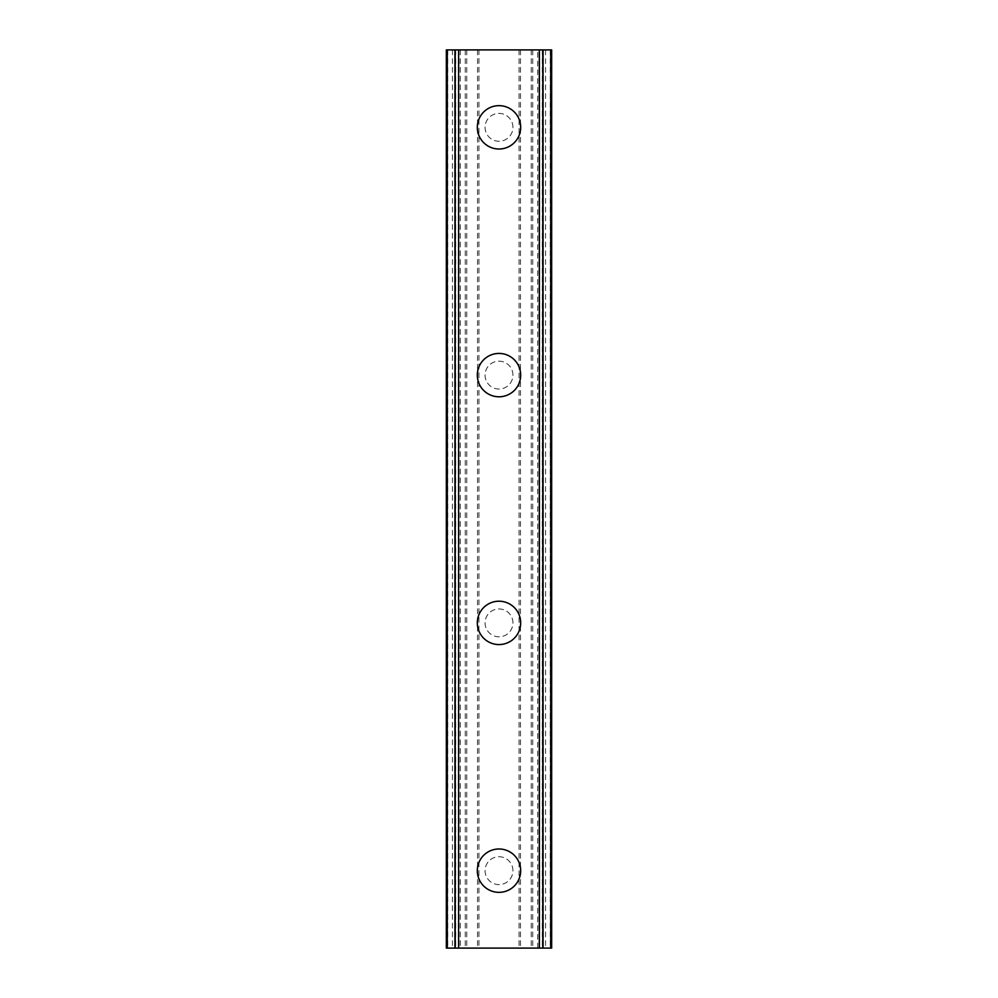 <?xml version="1.0" encoding="UTF-8"?>
<svg xmlns="http://www.w3.org/2000/svg" width="998" height="998" viewBox="0 0 998 998"><rect width="100%" height="100%" fill="white"/><g stroke="black" fill="none" stroke-linecap="round" stroke-linejoin="round"><path stroke-width="0.75" stroke-dasharray="4.99 3.74" d="M512.935 870.668A13.935 13.935 0 0 0 499 856.733A13.935 13.935 0 0 0 485.065 870.668A13.935 13.935 0 0 0 499 884.602A13.935 13.935 0 0 0 512.935 870.668A13.935 13.935 0 0 0 499 856.733A13.935 13.935 0 0 0 485.065 870.668A13.935 13.935 0 0 0 499 884.602A13.935 13.935 0 0 0 512.935 870.668M477.318 870.668A21.682 21.682 0 0 1 499 848.986A21.682 21.682 0 0 1 520.682 870.668A21.682 21.682 0 0 0 499 848.986A21.682 21.682 0 0 0 477.318 870.668A21.682 21.682 0 0 0 499 892.349A21.682 21.682 0 0 0 520.682 870.668A21.682 21.682 0 0 0 499 848.986A21.682 21.682 0 0 0 477.318 870.668A21.682 21.682 0 0 0 499 892.349A21.682 21.682 0 0 0 520.682 870.668A21.682 21.682 0 0 1 499 892.349A21.682 21.682 0 0 1 477.318 870.668M512.935 622.889A13.935 13.935 0 0 0 499 608.955A13.935 13.935 0 0 0 485.065 622.889A13.935 13.935 0 0 0 499 636.824A13.935 13.935 0 0 0 512.935 622.889A13.935 13.935 0 0 0 499 608.955A13.935 13.935 0 0 0 485.065 622.889A13.935 13.935 0 0 0 499 636.824A13.935 13.935 0 0 0 512.935 622.889M477.318 622.889A21.682 21.682 0 0 1 499 601.208A21.682 21.682 0 0 1 520.682 622.889A21.682 21.682 0 0 0 499 601.208A21.682 21.682 0 0 0 477.318 622.889A21.682 21.682 0 0 0 499 644.571A21.682 21.682 0 0 0 520.682 622.889A21.682 21.682 0 0 0 499 601.208A21.682 21.682 0 0 0 477.318 622.889A21.682 21.682 0 0 0 499 644.571A21.682 21.682 0 0 0 520.682 622.889A21.682 21.682 0 0 1 499 644.571A21.682 21.682 0 0 1 477.318 622.889M512.935 375.111A13.935 13.935 0 0 0 499 361.176A13.935 13.935 0 0 0 485.065 375.111A13.935 13.935 0 0 0 499 389.045A13.935 13.935 0 0 0 512.935 375.111A13.935 13.935 0 0 0 499 361.176A13.935 13.935 0 0 0 485.065 375.111A13.935 13.935 0 0 0 499 389.045A13.935 13.935 0 0 0 512.935 375.111M477.318 375.111A21.682 21.682 0 0 1 499 353.429A21.682 21.682 0 0 1 520.682 375.111A21.682 21.682 0 0 0 499 353.429A21.682 21.682 0 0 0 477.318 375.111A21.682 21.682 0 0 0 499 396.792A21.682 21.682 0 0 0 520.682 375.111A21.682 21.682 0 0 0 499 353.429A21.682 21.682 0 0 0 477.318 375.111A21.682 21.682 0 0 0 499 396.792A21.682 21.682 0 0 0 520.682 375.111A21.682 21.682 0 0 1 499 396.792A21.682 21.682 0 0 1 477.318 375.111M512.935 127.332A13.935 13.935 0 0 0 499 113.398A13.935 13.935 0 0 0 485.065 127.332A13.935 13.935 0 0 0 499 141.267A13.935 13.935 0 0 0 512.935 127.332A13.935 13.935 0 0 0 499 113.398A13.935 13.935 0 0 0 485.065 127.332A13.935 13.935 0 0 0 499 141.267A13.935 13.935 0 0 0 512.935 127.332M477.318 127.332A21.682 21.682 0 0 1 499 105.651A21.682 21.682 0 0 1 520.682 127.332A21.682 21.682 0 0 0 499 105.651A21.682 21.682 0 0 0 477.318 127.332A21.682 21.682 0 0 0 499 149.014A21.682 21.682 0 0 0 520.682 127.332A21.682 21.682 0 0 0 499 105.651A21.682 21.682 0 0 0 477.318 127.332A21.682 21.682 0 0 0 499 149.014A21.682 21.682 0 0 0 520.682 127.332A21.682 21.682 0 0 1 499 149.014A21.682 21.682 0 0 1 477.318 127.332M510.39 49.9L501.807 49.925L510.39 49.9M501.807 49.9L511.5 49.925L501.807 49.925M495.133 49.9L494.01 49.925L495.133 49.9M494.347 49.9L493.511 49.9L494.347 49.925M493.511 49.9L491.889 49.9L493.511 49.925M491.889 49.9L488.683 49.9L491.889 49.925M488.683 49.9L487.061 49.9L488.683 49.925M487.061 49.9L486.238 49.9L487.061 49.925M486.238 49.9L488.596 49.9L486.238 49.925M488.596 49.9L493.773 49.9L488.596 49.925M493.773 49.9L484.654 49.9L493.773 49.925M484.654 49.9L496.131 49.9L484.654 49.925M478.928 49.9L551.657 49.9L539.082 49.9L539.082 948.1L446.343 948.1L460.29 948.1L446.343 948.1L446.343 49.9L478.928 49.9L478.928 948.1M447.316 49.9L460.29 49.9L446.343 49.9L447.316 49.9L447.316 948.1M454.938 49.9L454.938 948.1M543.062 49.9L543.062 948.1M539.082 49.9L551.657 49.9L551.657 948.1L539.082 948.1M542.725 49.9L542.725 948.1M487.61 948.1L496.193 948.075L487.61 948.1M496.193 948.1L486.5 948.075L496.193 948.075M503.84 948.1L505.687 948.075L503.84 948.1M505.462 948.1L507.832 948.1L505.462 948.075M508.069 948.1L505.687 948.1L508.069 948.075M537.71 948.1L537.71 49.9M455.275 948.1L455.288 49.9M477.531 49.9L477.531 948.1M466.765 49.9L466.765 948.1M465.268 49.9L465.268 948.1M452.443 49.9L452.443 948.1M446.343 49.9L446.343 948.1L446.343 49.9M460.29 49.9L460.29 948.1M459.043 49.9L459.043 948.1M455.674 49.9L455.674 948.1M542.326 49.9L542.326 948.1M538.957 49.9L538.957 948.1M551.657 49.9L551.657 948.1M545.557 49.9L545.557 948.1M532.732 49.9L532.732 948.1M531.235 49.9L531.235 948.1M520.469 49.9L520.469 948.1M519.072 49.9L519.072 948.1M447.703 49.9L447.703 948.1M458.918 49.9L458.918 948.1M550.684 49.9L550.684 948.1M550.297 49.9L550.297 948.1"/><path stroke-width="1.5" d="M477.318 870.668A21.682 21.682 0 0 1 499 848.986A21.682 21.682 0 0 1 520.682 870.668A21.682 21.682 0 0 1 499 892.349A21.682 21.682 0 0 1 477.318 870.668M477.318 622.889A21.682 21.682 0 0 1 499 601.208A21.682 21.682 0 0 1 520.682 622.889A21.682 21.682 0 0 1 499 644.571A21.682 21.682 0 0 1 477.318 622.889M477.318 375.111A21.682 21.682 0 0 1 499 353.429A21.682 21.682 0 0 1 520.682 375.111A21.682 21.682 0 0 1 499 396.792A21.682 21.682 0 0 1 477.318 375.111M477.318 127.332A21.682 21.682 0 0 1 499 105.651A21.682 21.682 0 0 1 520.682 127.332A21.682 21.682 0 0 1 499 149.014A21.682 21.682 0 0 1 477.318 127.332M550.721 49.9L446.343 49.9L446.343 948.1L551.657 948.1L551.657 49.9L550.721 49.9L550.721 948.1M454.938 49.9L454.938 948.1L454.938 49.9M551.657 49.9L551.657 948.1L551.657 49.9M543.062 948.1L543.062 49.9L543.062 948.1M446.343 948.1L446.343 49.9M458.606 49.9L458.606 948.1M539.394 49.9L539.394 948.1M447.279 49.9L447.279 948.1M455.213 49.9L455.213 948.1M542.787 49.9L542.787 948.1"/></g></svg>
